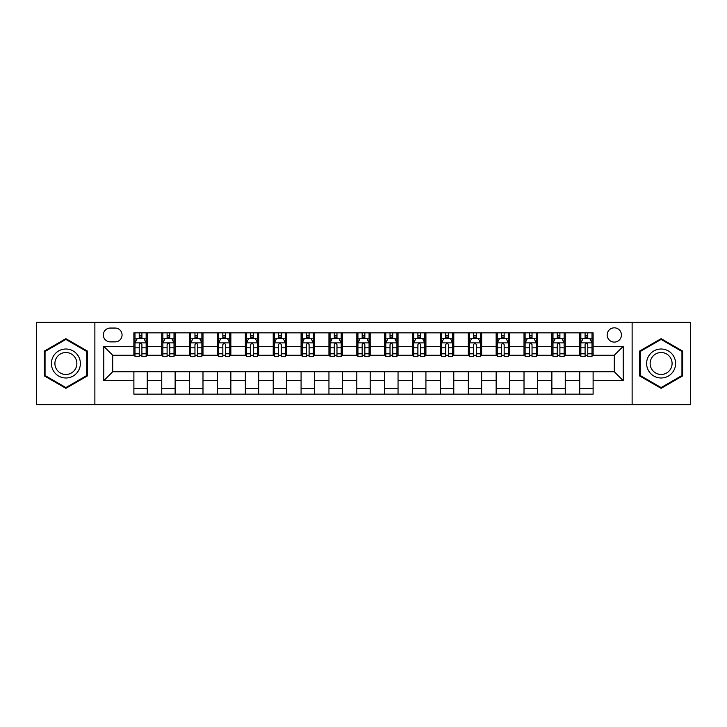 <?xml version="1.0" encoding="UTF-8"?>
<svg xmlns="http://www.w3.org/2000/svg" width="727" height="727" viewBox="0 0 727 727"><rect width="100%" height="100%" fill="white"/><g stroke="black" fill="none" stroke-linecap="round" stroke-linejoin="round"><path stroke-width="1.09" d="M614.297 327.832A7.134 7.134 0 0 0 607.163 334.965A7.134 7.134 0 0 0 614.297 342.099A7.134 7.134 0 0 0 621.431 334.965A7.134 7.134 0 0 0 614.297 327.832M632.126 404.739L690.65 404.739L690.65 322.261L632.126 322.261L632.126 404.739L94.873 404.739L94.873 322.261L36.35 322.261L36.35 404.739L94.873 404.739M110.25 341.872L115.157 341.872A6.906 6.906 0 0 0 122.063 334.965A6.906 6.906 0 0 0 115.157 328.05L110.25 328.05A6.906 6.906 0 0 0 103.343 334.965A6.906 6.906 0 0 0 110.25 341.872M632.126 322.261L94.873 322.261M133.886 380.666L103.788 380.666L103.788 346.334L133.886 346.334L133.886 355.249L112.703 355.249L112.703 371.751L133.886 371.751L133.886 394.152L593.114 394.152L593.114 371.751L614.297 371.751L614.297 355.249L593.114 355.249L593.114 346.334L623.212 346.334L623.212 380.666L593.114 380.666M593.114 346.334L593.114 332.848L133.886 332.848L133.886 346.334M579.746 332.848L579.746 355.249L580.855 355.249M585.09 355.249L587.77 355.249M592.005 355.249L593.114 355.249M579.746 355.249L564.134 355.249M551.875 332.848L551.875 355.249L552.993 355.249M557.227 355.249L559.899 355.249M551.875 355.249L536.272 355.249M524.013 332.848L524.013 355.249L525.121 355.249M529.356 355.249L532.037 355.249M524.013 355.249L508.4 355.249M496.141 332.848L496.141 355.249L497.259 355.249M501.494 355.249L504.165 355.249M496.141 355.249L480.538 355.249M468.279 332.848L468.279 355.249L469.388 355.249M473.631 355.249L476.303 355.249M468.279 355.249L452.676 355.249M440.408 332.848L440.408 355.249L441.525 355.249M445.76 355.249L448.441 355.249M440.408 355.249L424.804 355.249M412.545 332.848L412.545 355.249L413.663 355.249M417.898 355.249L420.57 355.249M412.545 355.249L396.942 355.249M384.674 332.848L384.674 355.249L385.792 355.249M390.026 355.249L392.707 355.249M384.674 355.249L369.071 355.249M356.812 332.848L356.812 355.249L357.929 355.249M362.164 355.249L364.836 355.249M356.812 355.249L341.208 355.249M328.949 332.848L328.949 355.249L330.058 355.249M334.293 355.249L336.974 355.249M328.949 355.249L313.337 355.249M301.078 332.848L301.078 355.249L302.196 355.249M306.43 355.249L309.102 355.249M301.078 355.249L285.475 355.249M273.216 332.848L273.216 355.249L274.324 355.249M278.559 355.249L281.24 355.249M273.216 355.249L257.612 355.249M245.344 332.848L245.344 355.249L246.462 355.249M250.697 355.249L253.369 355.249M245.344 355.249L229.741 355.249M217.482 332.848L217.482 355.249L218.6 355.249M222.835 355.249L225.506 355.249M217.482 355.249L201.879 355.249M189.611 332.848L189.611 355.249L190.728 355.249M194.963 355.249L197.644 355.249M189.611 355.249L174.007 355.249M161.748 332.848L161.748 355.249L162.866 355.249M167.101 355.249L169.773 355.249M161.748 355.249L146.145 355.249M133.886 355.249L134.995 355.249M139.23 355.249L141.91 355.249M133.886 371.751L147.254 371.751L147.254 394.152M593.114 371.751L147.254 371.751M147.254 332.848L147.254 355.249M133.886 338.418L134.995 338.418M139.23 338.418L141.91 338.418M146.145 338.418L147.254 338.418M133.886 388.582L147.254 388.582M161.748 371.751L161.748 394.152M175.125 332.848L175.125 355.249M161.748 338.418L162.866 338.418M167.101 338.418L169.773 338.418M174.007 338.418L175.125 338.418M175.125 371.751L175.125 394.152M161.748 388.582L175.125 388.582M189.611 371.751L189.611 394.152M202.987 371.751L202.987 394.152M189.611 388.582L202.987 388.582M202.987 332.848L202.987 355.249M189.611 338.418L190.728 338.418M194.963 338.418L197.644 338.418M201.879 338.418L202.987 338.418M217.482 371.751L217.482 394.152M230.859 371.751L230.859 394.152M217.482 388.582L230.859 388.582M230.859 332.848L230.859 355.249M217.482 338.418L218.6 338.418M222.835 338.418L225.506 338.418M229.741 338.418L230.859 338.418M245.344 371.751L245.344 394.152M258.721 371.751L258.721 394.152M245.344 388.582L258.721 388.582M258.721 332.848L258.721 355.249M245.344 338.418L246.462 338.418M250.697 338.418L253.369 338.418M257.612 338.418L258.721 338.418M273.216 371.751L273.216 394.152M286.592 371.751L286.592 394.152M273.216 388.582L286.592 388.582M286.592 332.848L286.592 355.249M273.216 338.418L274.324 338.418M278.559 338.418L281.24 338.418M285.475 338.418L286.592 338.418M301.078 371.751L301.078 394.152M314.455 371.751L314.455 394.152M301.078 388.582L314.455 388.582M314.455 332.848L314.455 355.249M301.078 338.418L302.196 338.418M306.43 338.418L309.102 338.418M313.337 338.418L314.455 338.418M328.949 371.751L328.949 394.152M342.326 371.751L342.326 394.152M328.949 388.582L342.326 388.582M342.326 332.848L342.326 355.249M328.949 338.418L330.058 338.418M334.293 338.418L336.974 338.418M341.208 338.418L342.326 338.418M356.812 371.751L356.812 394.152M370.188 371.751L370.188 394.152M356.812 388.582L370.188 388.582M370.188 332.848L370.188 355.249M356.812 338.418L357.929 338.418M362.164 338.418L364.836 338.418M369.071 338.418L370.188 338.418M384.674 371.751L384.674 394.152M398.051 371.751L398.051 394.152M384.674 388.582L398.051 388.582M398.051 332.848L398.051 355.249M384.674 338.418L385.792 338.418M390.026 338.418L392.707 338.418M396.942 338.418L398.051 338.418M412.545 371.751L412.545 394.152M425.922 371.751L425.922 394.152M412.545 388.582L425.922 388.582M425.922 332.848L425.922 355.249M412.545 338.418L413.663 338.418M417.898 338.418L420.57 338.418M424.804 338.418L425.922 338.418M440.408 371.751L440.408 394.152M453.784 371.751L453.784 394.152M440.408 388.582L453.784 388.582M453.784 332.848L453.784 355.249M440.408 338.418L441.525 338.418M445.76 338.418L448.441 338.418M452.676 338.418L453.784 338.418M468.279 371.751L468.279 394.152M481.656 371.751L481.656 394.152M468.279 388.582L481.656 388.582M481.656 332.848L481.656 355.249M468.279 338.418L469.388 338.418M473.631 338.418L476.303 338.418M480.538 338.418L481.656 338.418M496.141 371.751L496.141 394.152M509.518 371.751L509.518 394.152M496.141 388.582L509.518 388.582M509.518 332.848L509.518 355.249M496.141 338.418L497.259 338.418M501.494 338.418L504.165 338.418M508.4 338.418L509.518 338.418M524.013 371.751L524.013 394.152M537.389 371.751L537.389 394.152M524.013 388.582L537.389 388.582M537.389 332.848L537.389 355.249M524.013 338.418L525.121 338.418M529.356 338.418L532.037 338.418M536.272 338.418L537.389 338.418M551.875 371.751L551.875 394.152M565.252 371.751L565.252 394.152M551.875 388.582L565.252 388.582M565.252 332.848L565.252 355.249M551.875 338.418L552.993 338.418M557.227 338.418L559.899 338.418M564.134 338.418L565.252 338.418M579.746 371.751L579.746 394.152M579.746 388.582L593.114 388.582M579.746 338.418L580.855 338.418M585.09 338.418L587.77 338.418M592.005 338.418L593.114 338.418M112.703 355.249L103.788 346.334M112.703 371.751L103.788 380.666M623.212 346.334L614.297 355.249M623.212 380.666L614.297 371.751M65.884 388.345L87.404 375.923L87.404 351.077L65.884 338.655L44.374 351.077L44.374 375.923L65.884 388.345M682.626 351.077L661.116 338.655L639.596 351.077L639.596 375.923L661.116 388.345L682.626 375.923L682.626 351.077M141.91 335.747L139.23 335.747M146.145 353.795L141.91 353.795L141.91 356.593L146.145 356.593L146.145 342.99L143.91 338.528L137.23 338.528L134.995 342.99L134.995 356.593L139.23 356.593L139.23 353.795L134.995 353.795M134.995 342.99L134.995 332.848M146.145 342.99L146.145 332.848M139.23 338.528L139.23 332.848M141.91 332.848L141.91 338.528M141.91 353.795L141.91 344.662C141.02 342.944 140.129 342.944 139.23 344.662L139.23 353.795M169.773 335.747L167.101 335.747M174.007 353.795L169.773 353.795L169.773 356.593L174.007 356.593L174.007 342.99L171.781 338.528L165.093 338.528L162.866 342.99L162.866 356.593L167.101 356.593L167.101 353.795L162.866 353.795M162.866 342.99L162.866 332.848M174.007 342.99L174.007 332.848M167.101 338.528L167.101 332.848M169.773 332.848L169.773 338.528M169.773 353.795L169.773 344.662C168.882 342.944 167.992 342.944 167.101 344.662L167.101 353.795M197.644 335.747L194.963 335.747M201.879 353.795L197.644 353.795L197.644 356.593L201.879 356.593L201.879 342.99L199.643 338.528L192.955 338.528L190.728 342.99L190.728 356.593L194.963 356.593L194.963 353.795L190.728 353.795M190.728 342.99L190.728 332.848M201.879 342.99L201.879 332.848M194.963 338.528L194.963 332.848M197.644 332.848L197.644 338.528M197.644 353.795L197.644 344.662C196.753 342.944 195.854 342.944 194.963 344.662L194.963 353.795M225.506 335.747L222.835 335.747M229.741 353.795L225.506 353.795L225.506 356.593L229.741 356.593L229.741 342.99L227.515 338.528L220.826 338.528L218.6 342.99L218.6 356.593L222.835 356.593L222.835 353.795L218.6 353.795M218.6 342.99L218.6 332.848M229.741 342.99L229.741 332.848M222.835 338.528L222.835 332.848M225.506 332.848L225.506 338.528M225.506 353.795L225.506 344.662C224.616 342.944 223.725 342.944 222.835 344.662L222.835 353.795M253.369 335.747L250.697 335.747M257.612 353.795L253.369 353.795L253.369 356.593L257.612 356.593L257.612 342.99L255.377 338.528L248.689 338.528L246.462 342.99L246.462 356.593L250.697 356.593L250.697 353.795L246.462 353.795M246.462 342.99L246.462 332.848M257.612 342.99L257.612 332.848M250.697 338.528L250.697 332.848M253.369 332.848L253.369 338.528M253.369 353.795L253.369 344.662C252.478 342.944 251.587 342.944 250.697 344.662L250.697 353.795M78.434 356.257A14.495 14.495 0 0 0 58.642 350.95A14.495 14.495 0 0 0 53.344 370.743A14.495 14.495 0 0 0 73.136 376.05A14.495 14.495 0 0 0 78.434 356.257M75.39 358.011A10.969 10.969 0 0 0 60.405 353.994A10.969 10.969 0 0 0 56.388 368.989A10.969 10.969 0 0 0 71.373 373.006A10.969 10.969 0 0 0 75.39 358.011M65.884 387.573L45.047 375.532L45.047 351.468L65.884 339.427L86.731 351.468L86.731 375.532L65.884 387.573M661.116 377.995A14.495 14.495 0 0 0 675.601 363.5A14.495 14.495 0 0 0 661.116 349.005A14.495 14.495 0 0 0 646.621 363.5A14.495 14.495 0 0 0 661.116 377.995M661.116 374.469A10.969 10.969 0 0 0 672.084 363.5A10.969 10.969 0 0 0 661.116 352.531A10.969 10.969 0 0 0 650.138 363.5A10.969 10.969 0 0 0 661.116 374.469M640.269 351.468L661.116 339.427L681.953 351.468L681.953 375.532L661.116 387.573L640.269 375.532L640.269 351.468M281.24 335.747L278.559 335.747M285.475 353.795L281.24 353.795L281.24 356.593L285.475 356.593L285.475 342.99L283.248 338.528L276.56 338.528L274.324 342.99L274.324 356.593L278.559 356.593L278.559 353.795L274.324 353.795M274.324 342.99L274.324 332.848M285.475 342.99L285.475 332.848M278.559 338.528L278.559 332.848M281.24 332.848L281.24 338.528M281.24 353.795L281.24 344.662C280.349 342.944 279.459 342.944 278.559 344.662L278.559 353.795M309.102 335.747L306.43 335.747M313.337 353.795L309.102 353.795L309.102 356.593L313.337 356.593L313.337 342.99L311.111 338.528L304.422 338.528L302.196 342.99L302.196 356.593L306.43 356.593L306.43 353.795L302.196 353.795M302.196 342.99L302.196 332.848M313.337 342.99L313.337 332.848M306.43 338.528L306.43 332.848M309.102 332.848L309.102 338.528M309.102 353.795L309.102 344.662C308.212 342.944 307.321 342.944 306.43 344.662L306.43 353.795M336.974 335.747L334.293 335.747M341.208 353.795L336.974 353.795L336.974 356.593L341.208 356.593L341.208 342.99L338.982 338.528L332.294 338.528L330.058 342.99L330.058 356.593L334.293 356.593L334.293 353.795L330.058 353.795M330.058 342.99L330.058 332.848M341.208 342.99L341.208 332.848M334.293 338.528L334.293 332.848M336.974 332.848L336.974 338.528M336.974 353.795L336.974 344.662C336.083 342.944 335.192 342.944 334.293 344.662L334.293 353.795M364.836 335.747L362.164 335.747M369.071 353.795L364.836 353.795L364.836 356.593L369.071 356.593L369.071 342.99L366.844 338.528L360.156 338.528L357.929 342.99L357.929 356.593L362.164 356.593L362.164 353.795L357.929 353.795M357.929 342.99L357.929 332.848M369.071 342.99L369.071 332.848M362.164 338.528L362.164 332.848M364.836 332.848L364.836 338.528M364.836 353.795L364.836 344.662C363.945 342.944 363.055 342.944 362.164 344.662L362.164 353.795M392.707 335.747L390.026 335.747M396.942 353.795L392.707 353.795L392.707 356.593L396.942 356.593L396.942 342.99L394.706 338.528L388.018 338.528L385.792 342.99L385.792 356.593L390.026 356.593L390.026 353.795L385.792 353.795M385.792 342.99L385.792 332.848M396.942 342.99L396.942 332.848M390.026 338.528L390.026 332.848M392.707 332.848L392.707 338.528M392.707 353.795L392.707 344.662C391.817 342.944 390.926 342.944 390.026 344.662L390.026 353.795M420.57 335.747L417.898 335.747M424.804 353.795L420.57 353.795L420.57 356.593L424.804 356.593L424.804 342.99L422.578 338.528L415.889 338.528L413.663 342.99L413.663 356.593L417.898 356.593L417.898 353.795L413.663 353.795M413.663 342.99L413.663 332.848M424.804 342.99L424.804 332.848M417.898 338.528L417.898 332.848M420.57 332.848L420.57 338.528M420.57 353.795L420.57 344.662C419.679 342.944 418.788 342.944 417.898 344.662L417.898 353.795M448.441 335.747L445.76 335.747M452.676 353.795L448.441 353.795L448.441 356.593L452.676 356.593L452.676 342.99L450.44 338.528L443.752 338.528L441.525 342.99L441.525 356.593L445.76 356.593L445.76 353.795L441.525 353.795M441.525 342.99L441.525 332.848M452.676 342.99L452.676 332.848M445.76 338.528L445.76 332.848M448.441 332.848L448.441 338.528M448.441 353.795L448.441 344.662C447.55 342.944 446.651 342.944 445.76 344.662L445.76 353.795M476.303 335.747L473.631 335.747M480.538 353.795L476.303 353.795L476.303 356.593L480.538 356.593L480.538 342.99L478.311 338.528L471.623 338.528L469.388 342.99L469.388 356.593L473.631 356.593L473.631 353.795L469.388 353.795M469.388 342.99L469.388 332.848M480.538 342.99L480.538 332.848M473.631 338.528L473.631 332.848M476.303 332.848L476.303 338.528M476.303 353.795L476.303 344.662C475.413 342.944 474.522 342.944 473.631 344.662L473.631 353.795M504.165 335.747L501.494 335.747M508.4 353.795L504.165 353.795L504.165 356.593L508.4 356.593L508.4 342.99L506.174 338.528L499.485 338.528L497.259 342.99L497.259 356.593L501.494 356.593L501.494 353.795L497.259 353.795M497.259 342.99L497.259 332.848M508.4 342.99L508.4 332.848M501.494 338.528L501.494 332.848M504.165 332.848L504.165 338.528M504.165 353.795L504.165 344.662C503.275 342.944 502.384 342.944 501.494 344.662L501.494 353.795M532.037 335.747L529.356 335.747M536.272 353.795L532.037 353.795L532.037 356.593L536.272 356.593L536.272 342.99L534.045 338.528L527.357 338.528L525.121 342.99L525.121 356.593L529.356 356.593L529.356 353.795L525.121 353.795M525.121 342.99L525.121 332.848M536.272 342.99L536.272 332.848M529.356 338.528L529.356 332.848M532.037 332.848L532.037 338.528M532.037 353.795L532.037 344.662C531.146 342.944 530.256 342.944 529.356 344.662L529.356 353.795M559.899 335.747L557.227 335.747M564.134 353.795L559.899 353.795L559.899 356.593L564.134 356.593L564.134 342.99L561.907 338.528L555.219 338.528L552.993 342.99L552.993 356.593L557.227 356.593L557.227 353.795L552.993 353.795M552.993 342.99L552.993 332.848M564.134 342.99L564.134 332.848M557.227 338.528L557.227 332.848M559.899 332.848L559.899 338.528M559.899 353.795L559.899 344.662C559.008 342.944 558.118 342.944 557.227 344.662L557.227 353.795M587.77 335.747L585.09 335.747M592.005 353.795L587.77 353.795L587.77 356.593L592.005 356.593L592.005 342.99L589.77 338.528L583.09 338.528L580.855 342.99L580.855 356.593L585.09 356.593L585.09 353.795L580.855 353.795M580.855 342.99L580.855 332.848M592.005 342.99L592.005 332.848M585.09 338.528L585.09 332.848M587.77 332.848L587.77 338.528M587.77 353.795L587.77 344.662C586.88 342.944 585.989 342.944 585.09 344.662L585.09 353.795M161.748 380.666L147.254 380.666M161.748 346.334L147.254 346.334M189.611 346.334L175.125 346.334M189.611 380.666L175.125 380.666M217.482 346.334L202.987 346.334M217.482 380.666L202.987 380.666M245.344 346.334L230.859 346.334M245.344 380.666L230.859 380.666M273.216 346.334L258.721 346.334M273.216 380.666L258.721 380.666M301.078 346.334L286.592 346.334M301.078 380.666L286.592 380.666M328.949 346.334L314.455 346.334M328.949 380.666L314.455 380.666M356.812 346.334L342.326 346.334M356.812 380.666L342.326 380.666M384.674 346.334L370.188 346.334M384.674 380.666L370.188 380.666M412.545 346.334L398.051 346.334M412.545 380.666L398.051 380.666M440.408 346.334L425.922 346.334M440.408 380.666L425.922 380.666M468.279 346.334L453.784 346.334M468.279 380.666L453.784 380.666M496.141 346.334L481.656 346.334M496.141 380.666L481.656 380.666M524.013 346.334L509.518 346.334M524.013 380.666L509.518 380.666M551.875 346.334L537.389 346.334M551.875 380.666L537.389 380.666M579.746 346.334L565.252 346.334M579.746 380.666L565.252 380.666M146.091 342.88L135.049 342.88M134.995 338.8L137.094 338.8M144.046 338.8L146.145 338.8M139.23 347.815L134.995 347.815M146.145 347.815L141.91 347.815M141.91 337.164L139.23 337.164M173.953 342.88L162.921 342.88M162.866 338.8L164.956 338.8M171.917 338.8L174.007 338.8M167.101 347.815L162.866 347.815M174.007 347.815L169.773 347.815M169.773 337.164L167.101 337.164M201.824 342.88L190.783 342.88M190.728 338.8L192.828 338.8M199.78 338.8L201.879 338.8M194.963 347.815L190.728 347.815M201.879 347.815L197.644 347.815M197.644 337.164L194.963 337.164M229.687 342.88L218.654 342.88M218.6 338.8L220.69 338.8M227.642 338.8L229.741 338.8M222.835 347.815L218.6 347.815M229.741 347.815L225.506 347.815M225.506 337.164L222.835 337.164M257.549 342.88L246.517 342.88M246.462 338.8L248.561 338.8M255.513 338.8L257.612 338.8M250.697 347.815L246.462 347.815M257.612 347.815L253.369 347.815M253.369 337.164L250.697 337.164M285.42 342.88L274.388 342.88M274.324 338.8L276.424 338.8M283.376 338.8L285.475 338.8M278.559 347.815L274.324 347.815M285.475 347.815L281.24 347.815M281.24 337.164L278.559 337.164M313.282 342.88L302.25 342.88M302.196 338.8L304.286 338.8M311.247 338.8L313.337 338.8M306.43 347.815L302.196 347.815M313.337 347.815L309.102 347.815M309.102 337.164L306.43 337.164M341.154 342.88L330.113 342.88M330.058 338.8L332.157 338.8M339.109 338.8L341.208 338.8M334.293 347.815L330.058 347.815M341.208 347.815L336.974 347.815M336.974 337.164L334.293 337.164M369.016 342.88L357.984 342.88M357.929 338.8L360.019 338.8M366.981 338.8L369.071 338.8M362.164 347.815L357.929 347.815M369.071 347.815L364.836 347.815M364.836 337.164L362.164 337.164M396.887 342.88L385.846 342.88M385.792 338.8L387.891 338.8M394.843 338.8L396.942 338.8M390.026 347.815L385.792 347.815M396.942 347.815L392.707 347.815M392.707 337.164L390.026 337.164M424.75 342.88L413.718 342.88M413.663 338.8L415.753 338.8M422.714 338.8L424.804 338.8M417.898 347.815L413.663 347.815M424.804 347.815L420.57 347.815M420.57 337.164L417.898 337.164M452.612 342.88L441.58 342.88M441.525 338.8L443.624 338.8M450.576 338.8L452.676 338.8M445.76 347.815L441.525 347.815M452.676 347.815L448.441 347.815M448.441 337.164L445.76 337.164M480.483 342.88L469.451 342.88M469.388 338.8L471.487 338.8M478.439 338.8L480.538 338.8M473.631 347.815L469.388 347.815M480.538 347.815L476.303 347.815M476.303 337.164L473.631 337.164M508.346 342.88L497.313 342.88M497.259 338.8L499.358 338.8M506.31 338.8L508.4 338.8M501.494 347.815L497.259 347.815M508.4 347.815L504.165 347.815M504.165 337.164L501.494 337.164M536.217 342.88L525.176 342.88M525.121 338.8L527.22 338.8M534.172 338.8L536.272 338.8M529.356 347.815L525.121 347.815M536.272 347.815L532.037 347.815M532.037 337.164L529.356 337.164M564.079 342.88L553.047 342.88M552.993 338.8L555.083 338.8M562.044 338.8L564.134 338.8M557.227 347.815L552.993 347.815M564.134 347.815L559.899 347.815M559.899 337.164L557.227 337.164M591.951 342.88L580.909 342.88M580.855 338.8L582.954 338.8M589.906 338.8L592.005 338.8M585.09 347.815L580.855 347.815M592.005 347.815L587.77 347.815M587.77 337.164L585.09 337.164"/></g></svg>
